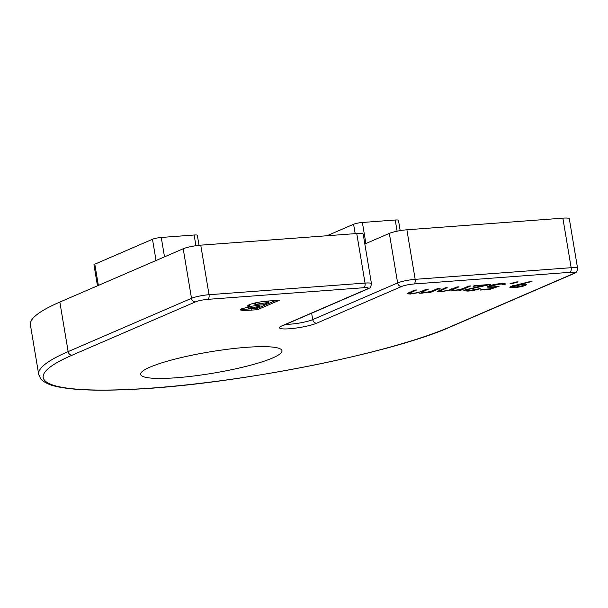 <?xml version="1.0" encoding="UTF-8"?>
<svg xmlns="http://www.w3.org/2000/svg" width="608" height="608" viewBox="0 0 608 608"><rect width="100%" height="100%" fill="white"/><g stroke="black" fill="none" stroke-linecap="round" stroke-linejoin="round"><path stroke-width="0.91" d="M72.124 355.178A220.826 33.212 170.5 0 0 152.357 388.018A220.826 33.212 170.5 0 0 449.836 326.998L573.184 273.699A9.12 1.368 -9.5 0 0 569.871 272.346L413.888 283.982A9.12 1.368 -9.5 0 0 401.599 286.497L316.692 323.19A20.193 3.04 -9.5 0 1 289.492 328.768A20.193 3.04 -9.5 0 1 282.158 325.766L367.065 289.074A9.12 1.368 -9.5 0 0 363.751 287.721L207.761 299.356A9.12 1.368 -9.5 0 0 195.472 301.872L72.124 355.178A3.906 3.298 66.6 0 1 68.142 351.614L191.497 298.315L183.206 248.771L59.85 302.07A224.732 33.797 170.5 0 0 30.4 324.824L38.692 374.368A224.732 33.797 -9.5 0 1 68.142 351.614L59.85 302.07M183.206 248.771A13.026 1.961 -9.5 0 1 200.754 245.168L209.046 294.713L365.036 283.077L356.744 233.533L200.754 245.168M356.744 233.533A13.026 1.961 -9.5 0 1 363.181 234.156L371.473 283.7A13.026 1.961 170.5 0 0 365.036 283.077A3.906 2.006 -94.3 0 1 363.751 287.721M286.034 324.262A16.287 2.447 170.5 0 0 312.717 319.626L397.624 282.94L389.333 233.396L364.83 243.983M389.333 233.396A13.026 1.961 -9.5 0 1 406.881 229.794L415.173 279.338L571.155 267.702L562.871 218.158L406.881 229.794M562.871 218.158A13.026 1.961 -9.5 0 1 569.308 218.781L577.6 268.318A13.026 1.961 170.5 0 0 571.155 267.702A3.906 2.006 -94.3 0 1 569.871 272.346M249.052 304.745C254.433 302.784 260.992 301.53 268.728 300.99L279.505 300.192L257.465 309.715L243.899 310.582L240.13 309.936L241.596 308.841L249.82 306.713L247.274 306.044L249.052 304.745M246.559 347.32A71.653 10.777 170.5 0 0 175.15 359.077A71.653 10.777 170.5 0 0 140.646 374.376A71.653 10.777 170.5 0 0 213.096 373.175A71.653 10.777 170.5 0 0 281.983 350.725A71.653 10.777 170.5 0 0 246.559 347.32M510.948 286.406L531.012 281.306L532.03 281.466L519.962 284.339L526.832 284.491L525.745 285.312C522.713 286.459 518.822 287.242 514.087 287.668L509.816 287.28L510.948 286.406M516.906 281.861L518.1 281.914L511.647 283.746L510.089 283.64L516.906 281.861M502.694 284.78C503.576 284.164 502.649 283.944 499.928 284.118L490.504 286.049L489.638 286.68L493.202 286.923L499.092 286.231L489.888 289.347L480.214 290.069L481.604 289.461L489.63 288.868L494.464 287.227L487.092 287.158L488.437 286.186C491.773 284.878 496.105 283.989 501.44 283.51L505.582 283.898L504.815 284.628L502.694 284.78L502.869 283.1M467.073 289.689L466.374 290.221L469.444 290.495L480.153 288.58C477.014 289.796 472.94 290.639 467.94 291.103L463.744 290.73L464.854 289.894L484.014 285.433L473.039 286.246L474.43 285.646L490.451 284.453L467.073 289.689L466.99 289.157M468.684 286.079L470.797 285.92L460.887 290.206L458.774 290.358L460.492 289.613L452.656 290.882C449.935 291.057 448.902 290.852 449.563 290.252L440.846 291.756L437.562 291.483L445.102 287.835L447.214 287.675L440.017 291.027L442.434 291.209C447.351 290.632 450.885 289.765 453.036 288.625L456.889 286.953L459.01 286.801L451.873 290.138L454.237 290.328C458.926 289.788 462.354 288.975 464.512 287.88L468.684 286.079M449.358 290.616L449.51 289.94M438.148 288.352L440.26 288.2L430.35 292.478L428.23 292.638L429.955 291.893L422.119 293.155C419.391 293.337 418.365 293.124 419.026 292.532L410.309 294.036L407.026 293.755L414.557 290.115L416.678 289.955L409.48 293.307L411.897 293.482C416.814 292.904 420.348 292.045 422.499 290.898L426.352 289.233L428.473 289.074L421.329 292.418L423.7 292.6C428.389 292.068 431.817 291.247 433.975 290.16L438.148 288.352M418.813 292.896L418.973 292.22M97.47 285.821L93.959 264.845A6.513 0.98 -9.5 0 1 94.81 264.184L152.486 239.263A6.513 0.98 -9.5 0 1 161.257 237.462L194.127 235.015A6.513 0.98 -9.5 0 1 197.349 235.326L199.021 245.328M327.005 235.752L353.598 224.261A6.513 0.98 -9.5 0 1 362.376 222.467L395.238 220.012A6.513 0.98 -9.5 0 1 398.46 220.324L400.186 230.63M275.698 300.474L257.252 308.446L257.465 309.715M257.252 308.446L243.686 309.312L243.899 310.582M243.686 309.312L240.912 309.168M248.011 305.254L249.607 305.436L249.82 306.713M257.473 302.419L254.782 303.597L254.995 304.866L261.379 304.973L263.021 304.851L268.675 302.412L255.778 304.296L254.995 304.866M268.675 302.412L268.462 301.142L261.273 301.773M248.535 306.949L248.391 308.552L249.006 308.096C247.904 308.788 249.029 308.978 252.388 308.674L254.547 308.514L259.35 306.44L249.006 308.096L248.801 306.903M259.35 306.44L259.137 305.17L249.782 306.478M255.565 303.027L255.778 304.296M519.893 283.951L519.962 284.339M525.54 284.058L525.745 285.312M525.502 284.05L524.126 284.552M513.996 287.12L514.087 287.668M512.263 286.474L510.864 286.444M512.886 285.73L512.977 286.284C511.708 286.991 512.574 287.25 515.584 287.052L523.564 285.494L524.202 285.015L523.99 283.746M523.564 285.494C524.788 284.787 523.853 284.536 520.76 284.742L512.316 286.794L512.103 285.517M520.676 284.27L520.76 284.742M511.571 283.26L511.647 283.746M489.797 288.808L489.888 289.347M494.395 286.816L494.464 287.227M491.332 287.006L491.424 287.554M489.584 286.368L488.102 286.338M504.625 283.48L504.815 284.628M503.682 283.427L502.93 283.48M499.852 283.655L499.928 284.118M490.413 285.479L490.504 286.049M467.848 290.563L467.94 291.103M466.321 289.917L464.831 289.902M483.93 284.939L484.014 285.433M460.72 289.218L460.887 290.206M452.565 290.366L452.656 290.882M451.79 289.651L450.376 289.666M440.762 291.247L440.846 291.756M439.934 290.533L438.839 290.556M430.183 291.498L430.35 292.478M422.028 292.638L422.119 293.155M421.253 291.924L419.839 291.946M410.225 293.527L410.309 294.036M409.397 292.813L408.302 292.836M316.692 323.19A3.906 3.298 -113.4 0 1 312.717 319.626L311.638 313.196M195.92 245.716L194.127 235.015M161.257 237.462L164.502 256.85M94.81 264.184L98.367 285.433M156.043 260.513L152.486 239.263M397.115 231.2L395.238 220.012M362.376 222.467L365.894 243.519M355.171 233.654L353.598 224.261M449.836 326.998A3.906 3.298 -113.4 0 0 450.748 326.777L574.104 273.478A3.906 3.298 -113.4 0 1 573.184 273.699M401.599 286.497A3.906 3.298 -113.4 0 1 397.624 282.94A13.026 1.961 170.5 0 1 415.173 279.338A3.906 2.006 85.7 0 1 413.888 283.982M195.472 301.872A3.906 3.298 -113.4 0 1 191.497 298.315A13.026 1.961 170.5 0 1 209.046 294.713A3.906 2.006 85.7 0 1 207.761 299.356M282.158 325.766A3.906 3.298 66.6 0 0 283.07 325.538L282.218 325.759M283.07 325.538L367.977 288.853A3.906 3.298 -113.4 0 1 367.065 289.074M251.112 308.902L251.324 310.171M257.306 305.307L257.518 306.576M266.479 301.287L266.692 302.556M441.72 289.294L441.841 290.001M453.849 288.268L453.971 288.975M411.183 291.574L411.304 292.281M423.312 290.548L423.426 291.255M450.748 326.777C391.719 353.37 236.079 384.172 136.374 389.135C102.304 391.028 76.707 390.366 59.584 387.152C50.365 385.556 44.012 382.683 40.523 378.533L38.692 374.368M574.104 273.478C575.411 272.262 576.551 273.98 577.6 268.318M367.977 288.853C369.284 287.637 370.424 289.355 371.473 283.7M489.638 286.68L489.425 285.41M466.374 290.221L466.161 288.944M440.017 291.027L439.804 289.758M451.873 290.138L451.66 288.868M409.48 293.307L409.268 292.038M421.329 292.418L421.116 291.148"/></g></svg>
